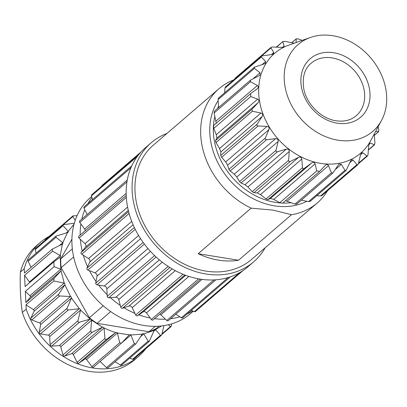 <?xml version="1.0" encoding="UTF-8"?>
<svg xmlns="http://www.w3.org/2000/svg" width="407" height="407" viewBox="0 0 407 407"><rect width="100%" height="100%" fill="white"/><g stroke="black" fill="none" stroke-linecap="round" stroke-linejoin="round"><path stroke-width="0.61" d="M316.778 170.909L319.627 171.372L282.606 203.195L279.757 202.737L316.778 170.909L315.099 163.843L273.758 199.379L279.757 202.737M251.155 208.16L272.878 210.104L291.519 214.698L238.538 260.246L198.173 253.703L251.155 208.16A75.351 61.004 -130.7 0 1 219.007 88.69A75.351 61.004 -130.7 0 1 233.582 79.97M238.538 260.246A75.351 61.004 -130.7 0 1 198.173 253.703L198.173 253.703M327.554 190.72A75.351 61.004 -130.7 0 1 317.246 202.971L251.526 259.468A75.351 61.004 -130.7 0 1 185.429 264.657A75.351 61.004 -130.7 0 1 135.012 191.407A75.351 61.004 -130.7 0 1 153.286 145.187L219.007 88.69M317.246 202.971A75.351 61.004 -130.7 0 1 291.519 214.698M294.251 43.208L284.427 41.29L282.789 41.84L284.106 46.042L283.827 46.856L281.344 47.41L272.385 46.988L271.093 47.304L270.986 47.934L273.779 52.544L273.489 53.866L271.515 54.584L261.442 56.024L261.375 56.929L265.623 61.605L265.384 63.512L254.436 67.17L254.436 68.376L260.058 72.782L259.925 75.31L250.422 80.189L250.524 81.7L257.351 85.506C258.643 86.472 258.572 87.591 257.138 88.858L250.626 93.666L213.604 125.493L213.746 128.403L216.3 134.681L216.845 138.156L215.456 140.629L215.959 142.547L219.577 148.545L220.848 151.969L220.747 155.443L221.642 157.285L225.676 161.94L227.61 165.14L228.927 169.337L230.159 171.011L234.284 174.196L236.788 177.014L239.575 181.619L241.092 183.038L244.978 184.702L247.919 186.991L252.172 191.666L253.887 192.76L257.219 192.923L260.455 194.571L266.071 198.977L267.908 199.695L270.39 198.453L273.758 199.379M214.428 111.223L214.107 113.004L216.239 123.229M218.747 98.102L218.02 99.684L218.64 107.509M261.442 56.024L225.453 86.961L224.959 88.238L224.593 92.827M271.093 47.304L235.109 78.236L234.615 79.085M316.692 195.752L320.584 195.92L321.876 195.599L357.86 164.672L358.399 163.665L360.531 154.828L361.538 152.884L362.795 152.783L366.921 155.967L367.516 155.947L368.009 154.67L368.686 145.762L369.566 143.305L370.334 143.142L374.588 144.744L368.376 150.081M301.338 200.142L308.542 201.618L310.18 201.068M285.48 200.722L294.983 204.08L296.774 203.953M386.65 96.255A57.25 46.347 -130.7 0 1 381.568 120.36A57.25 46.347 -130.7 0 1 300.305 118.172A57.25 46.347 -130.7 0 1 310.338 37.5A57.25 46.347 -130.7 0 1 386.65 96.255M381.568 120.36L370.757 140.537A65.903 53.353 -130.7 0 1 277.213 138.019A65.903 53.353 -130.7 0 1 288.767 45.157L310.338 37.5M319.627 171.372L325.483 165.181M325.178 165.476C326.602 164.199 327.711 164.255 328.505 165.634L331.4 172.777L332.824 173.072L338.929 164.107L341.341 164.316L344.958 170.314L346.098 170.477L351.149 159.941L352.966 159.961L357 164.616L357.86 164.672M368.396 149.817L374.226 144.806L374.949 143.223L374.226 134.066M375.58 131.537L378.714 131.624L374.328 135.399M374.318 135.317L378.541 131.685L378.866 129.904L378.139 126.755M302.223 40.379L297.985 38.828L296.194 38.955L296.067 42.567M291.631 42.766L296.286 38.762L291.733 42.786M276.277 47.151L282.906 41.453L276.592 47.166M250.626 93.666A71.902 30.439 99.2 0 1 250.768 96.576L257.641 99.14C259.178 99.944 259.361 101.104 258.186 102.615L251.872 109.325L252.376 111.243L260.918 113.004C262.642 113.584 263.064 114.723 262.189 116.427L257.163 124.14C256.675 125.168 256.97 125.783 258.058 125.982L267.017 126.404C268.864 126.704 269.505 127.773 268.951 129.599L265.344 138.034C265.038 139.128 265.45 139.687 266.575 139.708L275.625 138.66C277.528 138.655 278.363 139.591 278.129 141.473L275.992 150.315C275.88 151.435 276.384 151.908 277.508 151.735L286.319 149.16C288.207 148.825 289.184 149.588 289.26 151.455L288.588 160.358C288.649 161.457 289.224 161.823 290.303 161.457L298.56 157.387C300.356 156.715 301.434 157.27 301.796 159.035L302.487 167.674C302.716 168.707 303.327 168.946 304.324 168.386L311.731 162.917C313.375 161.93 314.494 162.24 315.099 163.843M213.746 128.403L250.768 96.576M218.539 106.298A65.903 53.353 49.3 0 0 217.536 108.46M214.886 116.392A65.903 53.353 49.3 0 0 281.441 203.017M282.748 203.073A65.903 53.353 49.3 0 0 291.158 202.681M301.099 200.351A65.903 53.353 49.3 0 0 301.551 200.188M265.145 247.761A78.551 63.594 -130.7 0 1 253.612 261.894A78.551 63.594 -130.7 0 1 154.182 243.783A78.551 63.594 -130.7 0 1 151.201 142.76A78.551 63.594 -130.7 0 1 166.906 133.481M215.847 279.807L168.366 320.624A1.333 1.079 -130.7 0 1 166.804 320.446L160.816 314.83A2.661 2.157 49.3 0 0 159.753 314.173M153.185 319.8A1.333 1.079 -130.7 0 1 153.083 319.902A1.333 1.079 -130.7 0 1 151.323 319.5L146.444 312.881A2.661 2.157 49.3 0 0 143.081 311.955L137.551 315.705A1.333 1.079 -130.7 0 1 135.719 314.987L132.189 307.702A2.661 2.157 49.3 0 0 128.958 306.054L122.482 308.236A1.333 1.079 -130.7 0 1 120.762 307.143L118.768 299.552A2.661 2.157 49.3 0 0 115.827 297.263L108.73 297.771A1.333 1.079 -130.7 0 1 107.219 296.347L106.848 288.838A2.661 2.157 49.3 0 0 104.35 286.019L96.988 284.829A1.333 1.079 -130.7 0 1 95.752 283.155L97.034 276.099A2.661 2.157 49.3 0 0 95.101 272.899L87.841 270.065A1.333 1.079 -130.7 0 1 86.945 268.218L89.81 261.971A2.661 2.157 49.3 0 0 88.538 258.547L81.746 254.212A1.333 1.079 -130.7 0 1 81.242 252.294L85.546 247.166A2.661 2.157 49.3 0 0 85.002 243.686L79.014 238.07A1.333 1.079 -130.7 0 1 78.841 236.233A1.333 1.079 -130.7 0 1 78.922 236.172L126.206 195.528M85.256 230.718A2.661 2.157 49.3 0 0 84.661 229.07L79.782 222.451A1.333 1.079 -130.7 0 1 79.808 220.833L127.274 180.031M101.826 186.091A1.333 1.079 -130.7 0 1 102.152 185.358L141.081 151.897M151.201 142.76L145.274 147.858A78.551 63.594 49.3 0 0 139.367 153.836A78.551 63.594 49.3 0 0 131.665 166.066A78.551 63.594 49.3 0 0 127.208 180.377A78.551 63.594 49.3 0 0 126.226 196.037A78.551 63.594 49.3 0 0 128.77 212.271A78.551 63.594 49.3 0 0 134.707 228.266A78.551 63.594 49.3 0 0 143.737 243.208A78.551 63.594 49.3 0 0 155.418 256.359A78.551 63.594 49.3 0 0 169.154 267.058A78.551 63.594 49.3 0 0 184.264 274.766A78.551 63.594 49.3 0 0 199.985 279.095A78.551 63.594 49.3 0 0 215.527 279.833A78.551 63.594 49.3 0 0 230.118 276.938A78.551 63.594 49.3 0 0 243.02 270.558A78.551 63.594 49.3 0 0 247.685 266.987L253.612 261.894M92.481 199.639L91.483 195.838A1.333 1.079 -130.7 0 1 91.763 194.744L139.413 153.78M87.113 214.555L84.01 208.135A1.333 1.079 -130.7 0 1 84.188 206.771L131.746 165.888M230.286 276.882L182.707 317.781A1.333 1.079 -130.7 0 1 181.38 317.781L175.809 314.224M243.06 270.528L195.391 311.508A1.333 1.079 -130.7 0 1 194.317 311.64L191.244 310.439M192.669 310.994A76.618 62.032 -130.7 0 1 187.037 314.062M179.833 316.794A76.618 62.032 -130.7 0 1 170.548 318.747M165.446 319.169A76.618 62.032 -130.7 0 1 154.507 318.681M150.219 317.994A76.618 62.032 -130.7 0 1 138.807 314.855M134.915 313.334A76.618 62.032 -130.7 0 1 123.952 307.743M120.309 305.418A76.618 62.032 -130.7 0 1 110.343 297.654M107.133 294.643A76.618 62.032 -130.7 0 1 98.657 285.098M96.042 281.552A76.618 62.032 -130.7 0 1 89.484 270.706M87.597 266.804A76.618 62.032 -130.7 0 1 83.287 255.194M82.219 251.129A76.618 62.032 -130.7 0 1 80.372 239.347M80.174 235.088A76.618 62.032 -130.7 0 1 80.891 223.952M81.812 219.114A76.618 62.032 -130.7 0 1 84.809 209.788M87.861 203.612A76.618 62.032 -130.7 0 1 91.936 197.558M91.656 196.495L90.552 197.441A76.618 62.032 49.3 0 0 71.973 244.439A76.618 62.032 49.3 0 0 116.794 315.511A76.618 62.032 49.3 0 0 190.445 313.644L193.259 311.228M73.652 256.934L61.162 267.669A66.57 53.892 -130.7 0 1 60.729 258.862L71.912 239.219M60.729 258.862L72.329 248.891M155.265 326.328L148.947 331.756A66.57 53.892 -130.7 0 0 156.212 328.566L158.984 326.18M148.947 331.756L97.049 323.346L110.699 311.609M97.049 323.346A66.57 53.892 -130.7 0 1 89.357 317.73L103.241 305.794M89.357 317.73L61.162 267.669M52.238 249.094L52.6 251.221L24.542 275.336L29.441 281.98L60.256 255.489A1.333 1.079 -130.7 0 1 60.231 257.107A1.333 1.079 -130.7 0 1 60.165 257.158L53.81 261.849L54.05 266.692L25.331 291.381L29.925 295.696L60.74 269.205A1.333 1.079 -130.7 0 1 61.025 270.93L53.938 278.459L53.8 281.013M29.925 295.696A1.333 1.079 -130.7 0 1 30.199 297.431L25.875 302.579L53.938 278.459M29.441 281.98A1.333 1.079 -130.7 0 1 29.711 282.565M62.795 242.664A1.333 1.079 -130.7 0 1 62.607 244.012A1.333 1.079 -130.7 0 1 62.327 244.175L52.244 249.145L24.435 273.051L24.222 268.768A75.224 60.897 -130.7 0 1 40.471 242.333A75.224 60.897 -130.7 0 1 49.125 236.37M66.31 232.946L68.198 231.324A1.333 1.079 -130.7 0 1 67.923 232.412A1.333 1.079 -130.7 0 1 67.394 232.631L55.988 236.116L55.993 237.322L62.79 242.684M55.988 236.116L28.332 259.89A1.333 1.079 49.3 0 0 28.154 261.253L31.095 267.328M62.82 242.669L67.409 232.651M74.323 223.199L63.126 224.761L63.06 225.666L68.198 231.359M63.126 224.761L35.501 248.509A1.333 1.079 49.3 0 0 35.221 249.598L36.162 253.164M68.234 231.349L74.054 224.171M77.06 215.685L72.955 215.883L72.848 216.514L75.214 220.38M72.955 215.883L45.335 239.626A1.333 1.079 49.3 0 0 45.014 240.334M64.85 284.798L58.771 294.139C58.277 295.167 58.572 295.782 59.661 295.981L70.523 296.51A1.333 1.079 -130.7 0 1 71.469 298.072M64.855 284.798A1.333 1.079 -130.7 0 0 64.23 283.109L53.805 280.957L25.987 304.863L33.399 309.59A1.333 1.079 -130.7 0 1 34.03 311.304L30.932 318.071A1.333 1.079 49.3 0 0 31.827 319.912L39.683 322.98A1.333 1.079 -130.7 0 1 40.649 324.577L39.265 332.219A1.333 1.079 49.3 0 0 40.496 333.893L48.464 335.18A1.333 1.079 -130.7 0 1 49.715 336.589L50.112 344.719A1.333 1.079 49.3 0 0 51.628 346.138L59.305 345.589A1.333 1.079 -130.7 0 1 60.78 346.733L62.937 354.95A1.333 1.079 49.3 0 0 64.657 356.044L71.663 353.678A1.333 1.079 -130.7 0 1 73.28 354.502L77.096 362.388A1.333 1.079 49.3 0 0 78.933 363.105L84.915 359.045A1.333 1.079 -130.7 0 1 86.594 359.508L91.875 366.671A1.333 1.079 49.3 0 0 93.635 367.073A1.333 1.079 49.3 0 0 93.737 366.972M70.538 296.474L64.881 284.803M71.464 298.066L67.099 308.287C66.794 309.381 67.206 309.941 68.335 309.961L79.304 308.704M79.309 308.674L71.495 298.066M48.464 335.18L79.279 308.694A1.333 1.079 -130.7 0 1 80.53 310.083L77.951 320.787C77.834 321.906 78.337 322.385 79.462 322.212L90.145 319.103M90.15 319.068L80.555 310.073M90.14 319.098A1.333 1.079 -130.7 0 1 91.59 320.223M91.575 320.217L90.776 331.018C90.842 332.117 91.412 332.483 92.496 332.112L102.498 327.187A1.333 1.079 -130.7 0 1 104.09 327.996M102.493 327.157L91.611 320.207M104.075 327.991L104.93 338.461C105.159 339.499 105.774 339.738 106.766 339.179L115.746 332.55A1.333 1.079 -130.7 0 1 117.404 333.002L119.714 342.74L121.418 343.193L129.222 334.92A1.333 1.079 -130.7 0 1 129.314 334.829A1.333 1.079 -130.7 0 1 130.861 334.997L134.376 343.65L135.801 343.946L142.252 334.178A1.333 1.079 -130.7 0 1 142.481 333.888A1.333 1.079 -130.7 0 1 143.793 333.877M115.741 332.519A67.689 54.797 -130.7 0 1 104.106 327.976M129.207 334.89L117.414 332.982M100.091 361.528L106.537 367.577A1.333 1.079 49.3 0 0 108.099 367.76L135.801 343.946M142.236 334.157L130.866 334.971M143.773 333.877L148.184 341.137L149.323 341.3L154.182 330.362A1.333 1.079 -130.7 0 1 154.492 329.833A1.333 1.079 -130.7 0 1 155.545 329.695L153.831 331.191M115.115 361.731L120.345 365.069A1.333 1.079 49.3 0 0 121.678 365.064L149.323 341.3M154.161 330.342L143.793 333.847M155.52 329.701L160.439 335.332L161.299 335.388L161.838 334.386L163.955 325.625M129.731 358.14L132.606 359.259A1.333 1.079 49.3 0 0 133.679 359.132L161.299 335.388M161.538 325.946L155.535 329.665M168.32 324.776L170.543 326.521L171.138 326.5L171.744 323.855M64.25 283.099L61.05 270.935M60.78 269.205L60.195 257.178M60.302 255.504L62.347 244.195M25.331 291.381L25.875 302.579M54.05 266.692L60.755 269.231M24.542 275.336L25.092 286.538L53.81 261.849M52.6 251.216L60.272 255.525M145.737 348.763A75.224 60.897 -130.7 0 1 138.543 356.42A75.224 60.897 -130.7 0 1 26.201 309.147L22.324 312.479C20.523 300 19.862 286.543 20.35 272.095A75.224 60.897 -130.7 0 1 36.599 245.665L40.471 242.333M20.35 272.095L24.222 268.768M138.543 356.42L134.671 359.747A75.224 60.897 -130.7 0 1 22.324 312.479M25.987 304.863L26.201 309.147M218.096 100.748A68.569 55.515 49.3 0 0 218.686 164.306A68.569 55.515 49.3 0 0 274.206 205.805A68.569 55.515 49.3 0 0 306.817 201.277M311.106 63.238A34.615 28.022 -130.7 0 1 354.924 71.22A34.615 28.022 -130.7 0 1 356.237 115.736C350.946 120.238 344.215 121.917 336.034 120.772C321.489 118.819 306.593 104.258 303.805 88.95C302.075 77.259 304.507 68.686 311.106 63.238M337.174 123.189A38.609 31.258 -130.7 0 1 304.685 65.496A38.609 31.258 -130.7 0 1 364.494 75.188A38.609 31.258 -130.7 0 1 337.174 123.189M257.351 85.506L216.01 121.042M214.107 113.004L250.524 81.7M260.058 72.782L252.996 78.851M218.02 99.684L254.436 68.376M265.623 61.605L261.874 64.83M224.959 88.238L261.375 56.929M273.779 52.544L271.383 54.599M261.859 55.784L270.986 47.934M284.106 46.042L282.585 47.349M370.334 143.142L368.956 144.327M366.921 155.967L358.516 163.192M362.795 152.783L360.561 154.701M357 164.616L320.584 195.92M352.966 159.961L349.532 162.912M344.958 170.314L308.542 201.618M341.341 164.316L335.175 169.617M331.4 172.777L294.983 204.08M328.505 165.634L287.164 201.17M311.731 162.917L270.39 198.453M267.908 199.695L304.324 168.386M302.487 167.674L266.071 198.977M301.796 159.035L260.455 194.571M298.56 157.387L257.219 192.923M253.887 192.76L290.303 161.457M288.588 160.358L252.172 191.666M289.26 151.455L247.919 186.991M286.319 149.16L244.978 184.702M241.092 183.038L277.508 151.735M275.992 150.315L239.575 181.619M278.129 141.473L236.788 177.014M275.625 138.66L234.284 174.196M230.159 171.011L266.575 139.708M265.344 138.034L228.927 169.337M268.951 129.599L227.61 165.14M267.017 126.404L225.676 161.94M221.642 157.285L258.058 125.982M257.163 124.14L220.747 155.443M262.189 116.427L220.848 151.969M260.918 113.004L219.577 148.545M215.959 142.547L252.376 111.243M251.872 109.325L215.456 140.629M258.186 102.615L216.845 138.156M257.641 99.14L216.3 134.681M202.035 279.395L160.816 314.83M185.704 275.31L143.081 311.955M188.873 276.409L146.444 312.881M172.171 268.9L128.958 306.054M175.3 270.645L132.189 307.702M159.346 259.849L115.827 297.263M162.235 262.184L118.768 299.552M147.96 248.535L104.35 286.019M150.458 251.353L106.848 288.838M138.609 235.495L95.101 272.899M140.583 238.66L97.034 276.099M131.731 221.418L88.538 258.547M133.099 224.756L89.81 261.971M127.579 207.087L85.002 243.686M128.302 210.409L85.546 247.166M126.145 193.406L84.661 229.07M91.483 195.838L137.337 156.42M84.01 208.135L130.891 167.832M79.782 222.451L126.948 181.904M79.014 238.07L126.307 197.415M81.746 254.212L129.1 213.502M128.592 211.589L81.242 252.294M87.841 270.065L135.226 229.324M134.335 227.488L86.945 268.218M96.988 284.829L144.388 244.078M143.152 242.409L95.752 283.155M108.73 297.771L156.13 257.021M154.619 255.601L107.219 296.347M122.482 308.236L169.861 267.506M168.147 266.407L120.762 307.143M137.551 315.705L184.895 275.01M183.064 274.287L135.719 314.987M198.601 278.856L151.323 319.5M213.94 279.924L166.804 320.446M228.169 277.554L181.38 317.781M239.682 272.644L194.317 311.64M61.014 270.94L30.199 297.431M62.785 242.648L59.259 245.68M28.154 261.253L55.993 237.322M35.221 249.598L63.06 225.666M63.528 224.527L72.848 216.514M58.771 294.139L30.932 318.071M64.845 284.814L34.03 311.304M31.827 319.912L59.661 295.981M70.497 296.489L39.683 322.98M71.464 298.092L40.649 324.577M67.099 308.287L39.265 332.219M40.496 333.893L68.335 309.961M80.53 310.098L49.715 336.589M77.951 320.787L50.112 344.719M51.628 346.138L79.462 322.212M90.12 319.098L59.305 345.589M91.59 320.248L60.78 346.733M90.776 331.018L62.937 354.95M64.657 356.044L92.496 332.112M102.478 327.192L71.663 353.678M104.095 328.017L73.28 354.502M104.93 338.461L77.096 362.388M78.933 363.105L106.766 339.179M115.73 332.56L84.915 359.045M117.409 333.023L86.594 359.508M119.714 342.74L91.875 366.671M130.871 335.012L121.769 342.842M134.376 343.65L106.537 367.577M143.808 333.888L140.725 336.538M148.184 341.137L120.345 365.069M160.439 335.332L132.606 359.259M170.543 326.521L161.961 333.903M64.209 283.104L33.399 309.59M214.255 111.284L250.422 80.189M218.386 98.163L254.436 67.17M358.358 163.823L367.516 155.947M310.063 201.455L346.098 170.477M296.683 204.146L332.824 173.072M78.841 236.233L126.206 195.518M153.083 319.902L200.463 279.171M93.635 367.073L121.418 343.193M161.798 334.529L171.138 326.5"/></g></svg>

